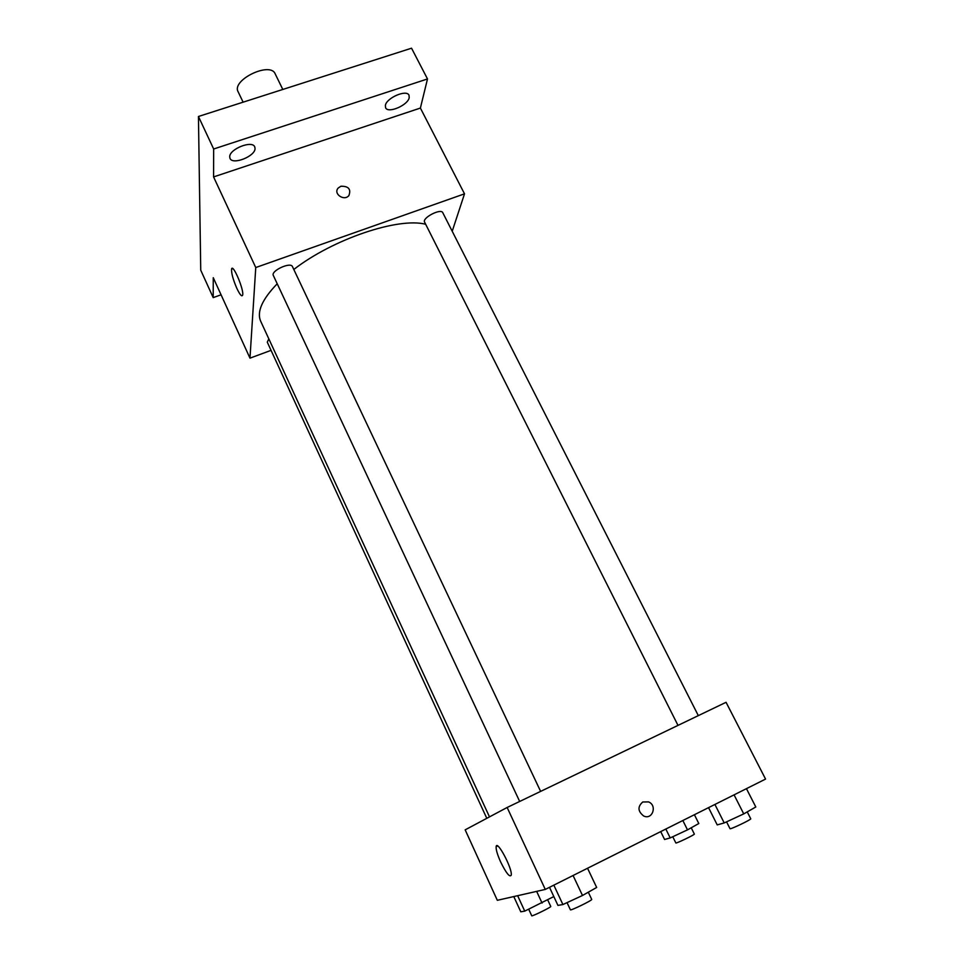 <?xml version="1.0" encoding="UTF-8"?>
<svg xmlns="http://www.w3.org/2000/svg" width="964" height="964" viewBox="0 0 964 964"><rect width="100%" height="100%" fill="white"/><g stroke="black" fill="none" stroke-linecap="round" stroke-linejoin="round"><path stroke-width="1.45" d="M282.801 89.447L275.174 73.83C270.269 61.226 231.276 80.06 238.12 91.749L243.109 102.172M221.069 294.803L213.201 297.611L200.741 270.185L198.439 116.487L411.544 48.2L427.498 78.952L420.388 108.064L464.515 193.836L452.212 231.264M213.201 297.611L213.261 277.692L249.977 358.15L255.761 267.534L213.574 176.918L213.659 148.998L198.439 116.487M236.855 288.381C233.059 279.572 231.3 273.137 231.577 269.077C232.71 262.883 244.326 290.297 242.627 295.177C241.795 296.948 239.867 294.683 236.855 288.381M213.659 148.998L427.498 78.952M255.05 148.516C255.255 156.337 232.553 165.302 230.01 158.385L229.709 156.891C229.203 149.107 252.279 139.913 254.749 146.89L255.05 148.516M409.218 97.629C408.025 105.221 387.974 113.836 385.6 107.751L385.371 105.498C386.299 97.954 406.688 89.122 409.013 95.243L409.218 97.629M213.574 176.918L420.388 108.064M425.666 224.263C398.373 217.105 333.086 238.976 293.803 269.474M277.222 283.765C262.148 299.37 256.629 311.842 260.666 321.193L489.495 816.882M255.761 267.534L464.515 193.836M271.053 350.354L249.977 358.15M540.623 791.384L292.454 266.606C290.682 261.593 270.595 270.884 273.33 275.463L519.668 801.458M698.322 715.625L442.777 212.695C440.982 208.007 421.883 217.924 424.594 222.118L677.993 725.386M486.796 818.316L267.281 342.16L268.823 338.858M340.87 186.257C348.594 186.064 351.257 189.185 348.872 195.608C344.064 201.5 333.002 193.716 338.159 188.076L340.87 186.257C348.582 186.064 351.257 189.185 348.872 195.608C344.064 201.5 333.002 193.716 338.159 188.076L340.87 186.257M545.287 889.423L497.316 900.304L465.166 829.847L507.136 807.483L726.061 702.298L765.561 779.081L545.287 889.423L507.136 807.483M500.665 861.997C497.436 854.779 495.93 849.694 496.123 846.729C496.785 839.066 512.691 868.865 511.233 875.192C509.703 877.553 506.184 873.155 500.665 861.997M642.759 801.988L648.531 801.891C657.556 805.362 652.423 820.34 643.663 815.978C637.77 811.339 637.469 806.675 642.759 801.988L648.531 801.903C657.556 805.362 652.423 820.34 643.663 815.978M513.788 896.568L520.789 911.811L524.741 911.125L553.818 896.568M542.069 903.063L536.659 891.387M524.741 911.125L517.644 895.701M547.733 899.93L550.769 906.473C551.625 907.004 531.61 916.788 531.73 915.788L528.73 909.269M549.504 887.314L557.939 905.401L562.904 904.545L582.497 895.484L596.668 887.47L587.546 868.263M582.497 895.484L573.074 875.505M562.904 904.545L553.83 885.145M588.305 892.194L591.715 899.424C592.727 900.111 570.302 911.04 570.399 909.799L567.037 902.629M660.714 831.607L664.582 839.487L670.197 837.921L687.489 829.871L698.804 823.533L694.405 814.725M687.489 829.871L682.849 820.521M670.197 837.921L665.835 829.04M691.224 827.775L694.345 834.053C695.177 834.547 675.716 843.898 675.836 842.946L672.764 836.728M708.564 807.639L717.216 824.895L724.217 822.943L743.738 813.893L755.8 806.976L746.449 788.66M743.738 813.893L734.074 794.854M724.217 822.943L714.914 804.458M747.233 811.881L750.739 818.773C751.715 819.412 729.905 829.823 730.001 828.679L726.567 821.858M232.818 268.643L231.577 269.077M497.641 845.994L496.123 846.729"/></g></svg>
